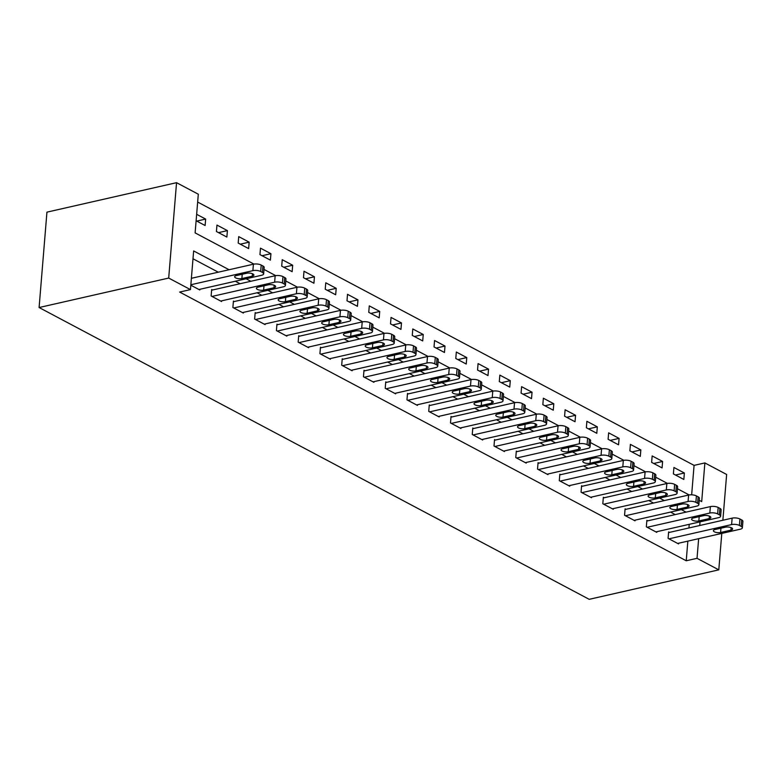 <?xml version="1.0" encoding="UTF-8"?>
<svg xmlns="http://www.w3.org/2000/svg" width="782" height="782" viewBox="0 0 782 782"><rect width="100%" height="100%" fill="white"/><g stroke="black" fill="none" stroke-linecap="round" stroke-linejoin="round"><path stroke-width="1.17" d="M691.659 494.82L694.074 465.378L704.875 462.924L726.634 474.469L722.871 520.245M253.964 264.101L195.119 232.889L198.305 194.21L176.546 182.675L46.94 212.147L39.1 307.531L589.198 599.325L718.795 569.853L697.036 558.319L698.649 538.671M694.074 465.378L197.66 202.059M196.116 220.749L205.119 225.519L205.646 219.077L196.653 214.307M216.428 231.521L226.878 237.063L227.406 230.612L216.956 225.079L216.428 231.521M238.187 243.065L248.637 248.608L249.165 242.156L238.715 236.614L238.187 243.065M259.947 254.609L270.396 260.142L270.924 253.7L260.484 248.158L259.947 254.609M281.706 266.144L292.155 271.686L292.683 265.245L282.243 259.702L281.706 266.144M303.475 277.688L313.914 283.231L314.442 276.789L304.002 271.246L303.475 277.688M325.234 289.232L335.673 294.775L336.201 288.323L325.762 282.791L325.234 289.232M346.993 300.777L357.433 306.319L357.961 299.868L347.521 294.325L346.993 300.777M368.752 312.321L379.192 317.854L379.729 311.412L369.28 305.87L368.752 312.321M390.511 323.865L400.951 329.398L401.489 322.956L391.039 317.414L390.511 323.865M412.27 335.4L422.71 340.942L423.248 334.5L412.798 328.958L412.27 335.4M434.03 346.944L444.479 352.487L445.007 346.045L434.557 340.502L434.03 346.944M455.789 358.488L466.238 364.031L466.766 357.579L456.317 352.047L455.789 358.488M477.548 370.033L487.997 375.575L488.525 369.124L478.076 363.581L477.548 370.033M499.307 381.577L509.756 387.11L510.284 380.668L499.845 375.125L499.307 381.577M521.066 393.111L531.516 398.654L532.043 392.212L521.604 386.67L521.066 393.111M542.835 404.656L553.275 410.198L553.803 403.756L543.363 398.214L542.835 404.656M564.594 416.2L575.034 421.742L575.562 415.291L565.122 409.758L564.594 416.2M586.353 427.744L596.793 433.287L597.321 426.835L586.881 421.293L586.353 427.744M608.113 439.288L618.552 444.821L619.09 438.379L608.64 432.837L608.113 439.288M629.872 450.833L640.311 456.365L640.849 449.924L630.4 444.381L629.872 450.833M651.631 462.367L662.08 467.91L662.608 461.468L652.159 455.926L651.631 462.367M673.39 473.912L683.839 479.454L684.367 473.012L673.918 467.47L673.39 473.912M229.087 269.731L193.643 250.934L190.456 289.604L179.655 292.057L686.234 560.772L687.847 541.134M688.932 527.967L689.225 524.321M675.247 514.585L670.536 512.083M653.488 503.041L648.777 500.539M631.729 491.497L627.017 489.004M609.97 479.953L605.258 477.46M588.211 468.418L583.499 465.916M566.442 456.874L561.74 454.371M544.683 445.329L539.981 442.827M522.923 433.785L518.212 431.293M501.164 422.241L496.453 419.748M479.405 410.697L474.694 408.204M457.646 399.162L452.934 396.66M435.887 387.618L431.175 385.115M414.128 376.074L409.416 373.571M392.368 364.529L387.657 362.037M370.609 352.985L365.898 350.492M348.85 341.451L344.139 338.948M327.081 329.906L322.38 327.404M305.322 318.362L300.62 315.86M283.563 306.818L278.851 304.325M261.804 295.273L257.092 292.781M240.045 283.729L235.333 281.237M218.286 272.195L192.998 258.774M190.818 285.205L199.811 289.975L199.869 289.301M212.528 289.995L211.658 289.526L211.13 295.977L221.58 301.52L221.629 300.845M234.287 301.529L233.417 301.07L232.889 307.522L243.339 313.054L243.388 312.389M256.046 313.074L255.176 312.614L254.649 319.056L265.098 324.598L265.147 323.924M277.815 324.618L276.945 324.159L276.408 330.6L286.857 336.143L286.906 335.468M299.574 336.162L298.704 335.703L298.167 342.145L308.616 347.687L308.675 347.012M321.334 347.707L320.464 347.237L319.926 353.689L330.375 359.231L330.434 358.557M343.093 359.251L342.223 358.782L341.695 365.233L352.135 370.766L352.193 370.101M364.852 370.785L363.982 370.326L363.454 376.768L373.894 382.31L373.952 381.636M386.611 382.33L385.741 381.87L385.213 388.312L395.653 393.854L395.712 393.18M408.37 393.874L407.5 393.414L406.972 399.856L417.412 405.399L417.471 404.724M430.129 405.418L429.259 404.959L428.732 411.4L439.171 416.943L439.23 416.268M451.888 416.962L451.019 416.493L450.491 422.945L460.94 428.487L460.989 427.813M473.648 428.497L472.778 428.037L472.25 434.489L482.699 440.022L482.748 439.357M495.407 440.041L494.537 439.582L494.009 446.023L504.458 451.566L504.507 450.891M517.176 451.585L516.306 451.126L515.768 457.568L526.218 463.11L526.276 462.436M538.935 463.13L538.065 462.67L537.527 469.112L547.977 474.654L548.035 473.98M560.694 474.674L559.824 474.205L559.296 480.656L569.736 486.199L569.795 485.524M582.453 486.218L581.583 485.749L581.055 492.201L591.495 497.733L591.554 497.069M604.212 497.753L603.342 497.293L602.814 503.735L613.254 509.278L613.313 508.603M625.971 509.297L625.101 508.838L624.574 515.279L635.013 520.822L635.072 520.147M647.731 520.841L646.861 520.382L646.333 526.824L656.772 532.366L656.831 531.692M669.49 532.386L668.62 531.926L668.092 538.368L678.541 543.91L678.59 543.236M686.234 560.772L697.036 558.319M190.456 289.604L168.697 278.06L39.1 307.531M718.795 569.853L721.786 533.412M699.216 500.275L701.698 501.594L704.875 462.924M264.013 269.428L275.723 275.635M285.772 280.973L297.483 287.18M307.531 292.517L319.242 298.724M329.29 304.061L341.001 310.268M351.059 315.596L362.76 321.813M372.818 327.14L384.529 333.357M394.578 338.684L406.288 344.891M416.337 350.228L428.047 356.436M438.096 361.773L449.806 367.98M459.855 373.307L471.566 379.524M481.614 384.852L493.325 391.068M503.373 396.396L515.084 402.603M525.133 407.94L536.843 414.147M546.892 419.484L558.602 425.691M568.651 431.029L580.361 437.236M590.42 442.563L602.12 448.78M612.179 454.107L623.889 460.324M633.938 465.652L645.649 471.859M655.697 477.196L667.408 483.403M677.456 488.74L689.167 494.947M176.546 182.675L168.697 278.06M686.049 512.132L681.337 509.629M664.289 500.588L659.578 498.085M642.53 489.043L637.819 486.541M620.771 477.499L616.06 475.006M599.002 465.955L594.3 463.462M577.243 454.42L572.532 451.918M555.484 442.876L550.772 440.374M533.725 431.332L529.013 428.829M511.966 419.787L507.254 417.285M490.206 408.243L485.495 405.75M468.447 396.699L463.736 394.206M446.688 385.164L441.977 382.662M424.929 373.62L420.217 371.118M403.17 362.076L398.458 359.573M381.411 350.532L376.699 348.039M359.642 338.987L354.94 336.495M337.883 327.453L333.171 324.95M316.123 315.908L311.412 313.406M294.364 304.364L289.653 301.862M272.605 292.82L267.894 290.317M250.846 281.276L246.135 278.783M699.734 525.504L700.027 521.868M196.771 221.091L205.646 219.077M675.492 475.026L684.367 473.012M653.732 463.482L662.608 461.468M631.973 451.937L640.849 449.924M610.214 440.403L619.09 438.379M588.445 428.859L597.321 426.835M566.686 417.314L575.562 415.291M544.927 405.77L553.803 403.756M523.168 394.226L532.043 392.212M501.409 382.691L510.284 380.668M479.649 371.147L488.525 369.124M457.89 359.603L466.766 357.579M436.131 348.058L445.007 346.045M414.372 336.514L423.248 334.5M392.613 324.97L401.489 322.956M370.854 313.435L379.729 311.412M349.085 301.891L357.961 299.868M327.326 290.347L336.201 288.323M305.567 278.803L314.442 276.789M283.807 267.258L292.683 265.245M262.048 255.724L270.924 253.7M240.289 244.18L249.165 242.156M218.53 232.635L227.406 230.612M190.857 284.756L252.879 270.65A5.562 2.053 -175.3 0 1 260.68 271.51L262.42 272.439A5.562 2.053 -175.3 0 1 263.651 273.876A5.562 2.053 -175.3 0 1 261.589 275.264L198.941 289.506M263.651 273.876L264.179 267.434A5.562 2.053 4.7 0 0 262.957 265.988L261.208 265.069A5.562 2.053 4.7 0 0 253.407 264.208L191.385 278.304M246.672 273.25A4.448 1.642 4.7 0 1 251.433 273.397A4.448 1.642 4.7 0 1 253.896 275.088A4.448 1.642 4.7 0 1 252.244 276.202L241.873 278.558A4.448 1.642 4.7 0 1 237.112 278.412A4.448 1.642 4.7 0 1 234.649 276.72A4.448 1.642 4.7 0 1 236.301 275.606L246.672 273.25M212 296.437L274.638 282.194A5.562 2.053 -175.3 0 1 282.439 283.055L284.179 283.983A5.562 2.053 -175.3 0 1 285.41 285.42A5.562 2.053 -175.3 0 1 283.348 286.808L220.71 301.05M285.41 285.42L285.938 278.969A5.562 2.053 4.7 0 0 284.716 277.532L282.976 276.613A5.562 2.053 4.7 0 0 275.166 275.743L211.609 290.2M268.431 284.795A4.448 1.642 4.7 0 1 273.192 284.941A4.448 1.642 4.7 0 1 275.655 286.632A4.448 1.642 4.7 0 1 274.003 287.747L263.632 290.102A4.448 1.642 4.7 0 1 258.871 289.956A4.448 1.642 4.7 0 1 256.408 288.265A4.448 1.642 4.7 0 1 258.06 287.15L268.431 284.795M233.759 307.981L296.398 293.739A5.562 2.053 -175.3 0 1 304.198 294.599L305.948 295.518A5.562 2.053 -175.3 0 1 307.17 296.965A5.562 2.053 -175.3 0 1 305.107 298.353L242.469 312.595M307.17 296.965L307.697 290.513A5.562 2.053 4.7 0 0 306.476 289.076L304.736 288.157A5.562 2.053 4.7 0 0 296.935 287.287L233.368 301.744M290.19 296.329A4.448 1.642 4.7 0 1 294.951 296.476A4.448 1.642 4.7 0 1 297.414 298.177A4.448 1.642 4.7 0 1 295.762 299.291L285.391 301.647A4.448 1.642 4.7 0 1 280.63 301.5A4.448 1.642 4.7 0 1 278.177 299.799A4.448 1.642 4.7 0 1 279.819 298.695L290.19 296.329M255.518 319.525L318.157 305.273A5.562 2.053 -175.3 0 1 325.967 306.143L327.707 307.062A5.562 2.053 -175.3 0 1 328.929 308.499A5.562 2.053 -175.3 0 1 326.866 309.897L264.228 324.139M328.929 308.499L329.457 302.057A5.562 2.053 4.7 0 0 328.235 300.62L326.495 299.692A5.562 2.053 4.7 0 0 318.694 298.832L255.127 313.289M311.95 307.873A4.448 1.642 4.7 0 1 316.71 308.02A4.448 1.642 4.7 0 1 319.173 309.721A4.448 1.642 4.7 0 1 317.521 310.835L307.15 313.191A4.448 1.642 4.7 0 1 302.39 313.044A4.448 1.642 4.7 0 1 299.936 311.344A4.448 1.642 4.7 0 1 301.588 310.229L311.95 307.873M277.278 331.06L339.926 316.818A5.562 2.053 -175.3 0 1 347.726 317.688L349.466 318.606A5.562 2.053 -175.3 0 1 350.688 320.043A5.562 2.053 -175.3 0 1 348.625 321.441L285.987 335.683M350.688 320.043L351.216 313.602A5.562 2.053 4.7 0 0 349.994 312.165L348.254 311.236A5.562 2.053 4.7 0 0 340.453 310.376L276.887 324.833M333.709 319.418A4.448 1.642 4.7 0 1 338.469 319.564A4.448 1.642 4.7 0 1 340.932 321.265A4.448 1.642 4.7 0 1 339.28 322.37L328.919 324.735A4.448 1.642 4.7 0 1 324.149 324.589A4.448 1.642 4.7 0 1 321.695 322.888A4.448 1.642 4.7 0 1 323.347 321.773L333.709 319.418M299.037 342.604L361.685 328.362A5.562 2.053 -175.3 0 1 369.485 329.222L371.225 330.151A5.562 2.053 -175.3 0 1 372.447 331.588A5.562 2.053 -175.3 0 1 370.385 332.976L307.746 347.228M372.447 331.588L372.975 325.146A5.562 2.053 4.7 0 0 371.753 323.709L370.013 322.78A5.562 2.053 4.7 0 0 362.213 321.92L298.646 336.368M355.468 330.962A4.448 1.642 4.7 0 1 360.228 331.109A4.448 1.642 4.7 0 1 362.692 332.8A4.448 1.642 4.7 0 1 361.04 333.914L350.678 336.27A4.448 1.642 4.7 0 1 345.918 336.123A4.448 1.642 4.7 0 1 343.454 334.432A4.448 1.642 4.7 0 1 345.106 333.318L355.468 330.962M320.806 354.148L383.444 339.906A5.562 2.053 -175.3 0 1 391.244 340.766L392.984 341.695A5.562 2.053 -175.3 0 1 394.206 343.132A5.562 2.053 -175.3 0 1 392.144 344.52L329.505 358.762M394.206 343.132L394.744 336.68A5.562 2.053 4.7 0 0 393.512 335.243L391.772 334.325A5.562 2.053 4.7 0 0 383.972 333.455L320.405 347.912M377.227 342.506A4.448 1.642 4.7 0 1 381.997 342.653A4.448 1.642 4.7 0 1 384.451 344.344A4.448 1.642 4.7 0 1 382.799 345.458L372.437 347.814A4.448 1.642 4.7 0 1 367.677 347.667A4.448 1.642 4.7 0 1 365.214 345.976A4.448 1.642 4.7 0 1 366.866 344.862L377.227 342.506M342.565 365.693L405.203 351.45A5.562 2.053 -175.3 0 1 413.004 352.311L414.743 353.239A5.562 2.053 -175.3 0 1 415.965 354.676A5.562 2.053 -175.3 0 1 413.903 356.064L351.265 370.306M415.965 354.676L416.503 348.225A5.562 2.053 4.7 0 0 415.271 346.788L413.531 345.869A5.562 2.053 4.7 0 0 405.731 344.999L342.164 359.456M398.996 354.05A4.448 1.642 4.7 0 1 403.756 354.187A4.448 1.642 4.7 0 1 406.21 355.888A4.448 1.642 4.7 0 1 404.558 357.003L394.196 359.358A4.448 1.642 4.7 0 1 389.436 359.212A4.448 1.642 4.7 0 1 386.973 357.521A4.448 1.642 4.7 0 1 388.625 356.406L398.996 354.05M364.324 377.237L426.962 362.985A5.562 2.053 -175.3 0 1 434.763 363.855L436.503 364.774A5.562 2.053 -175.3 0 1 437.725 366.211A5.562 2.053 -175.3 0 1 435.662 367.608L373.024 381.851M437.725 366.211L438.262 359.769A5.562 2.053 4.7 0 0 437.03 358.332L435.291 357.403A5.562 2.053 4.7 0 0 427.49 356.543L363.923 371M420.755 365.585A4.448 1.642 4.7 0 1 425.516 365.732A4.448 1.642 4.7 0 1 427.969 367.432A4.448 1.642 4.7 0 1 426.327 368.547L415.956 370.903A4.448 1.642 4.7 0 1 411.195 370.756A4.448 1.642 4.7 0 1 408.732 369.055A4.448 1.642 4.7 0 1 410.384 367.951L420.755 365.585M386.083 388.781L448.721 374.529A5.562 2.053 -175.3 0 1 456.522 375.399L458.262 376.318A5.562 2.053 -175.3 0 1 459.493 377.755A5.562 2.053 -175.3 0 1 457.421 379.153L394.783 393.395M459.493 377.755L460.021 371.313A5.562 2.053 4.7 0 0 458.79 369.876L457.05 368.948A5.562 2.053 4.7 0 0 449.249 368.087L385.682 382.545M442.514 377.129A4.448 1.642 4.7 0 1 447.275 377.276A4.448 1.642 4.7 0 1 449.738 378.977A4.448 1.642 4.7 0 1 448.086 380.081L437.715 382.447A4.448 1.642 4.7 0 1 432.954 382.3A4.448 1.642 4.7 0 1 430.491 380.599A4.448 1.642 4.7 0 1 432.143 379.485L442.514 377.129M407.842 400.316L470.481 386.073A5.562 2.053 -175.3 0 1 478.281 386.943L480.021 387.862A5.562 2.053 -175.3 0 1 481.253 389.299A5.562 2.053 -175.3 0 1 479.18 390.687L416.542 404.939M481.253 389.299L481.78 382.857A5.562 2.053 4.7 0 0 480.549 381.421L478.809 380.492A5.562 2.053 4.7 0 0 471.008 379.632L407.442 394.079M464.273 388.674A4.448 1.642 4.7 0 1 469.034 388.82A4.448 1.642 4.7 0 1 471.497 390.511A4.448 1.642 4.7 0 1 469.845 391.626L459.474 393.981A4.448 1.642 4.7 0 1 454.713 393.845A4.448 1.642 4.7 0 1 452.25 392.144A4.448 1.642 4.7 0 1 453.902 391.029L464.273 388.674M429.601 411.86L492.24 397.618A5.562 2.053 -175.3 0 1 500.04 398.478L501.78 399.407A5.562 2.053 -175.3 0 1 503.012 400.843A5.562 2.053 -175.3 0 1 500.949 402.231L438.301 416.474M503.012 400.843L503.54 394.402A5.562 2.053 4.7 0 0 502.318 392.955L500.568 392.036A5.562 2.053 4.7 0 0 492.768 391.176L429.21 405.623M486.033 400.218A4.448 1.642 4.7 0 1 490.793 400.364A4.448 1.642 4.7 0 1 493.256 402.056A4.448 1.642 4.7 0 1 491.604 403.17L481.233 405.526A4.448 1.642 4.7 0 1 476.473 405.379A4.448 1.642 4.7 0 1 474.009 403.688A4.448 1.642 4.7 0 1 475.661 402.574L486.033 400.218M451.361 423.404L513.999 409.162A5.562 2.053 -175.3 0 1 521.799 410.022L523.539 410.951A5.562 2.053 -175.3 0 1 524.771 412.388A5.562 2.053 -175.3 0 1 522.708 413.776L460.07 428.018M524.771 412.388L525.299 405.936A5.562 2.053 4.7 0 0 524.077 404.499L522.337 403.58A5.562 2.053 4.7 0 0 514.527 402.71L450.97 417.168M507.792 411.762A4.448 1.642 4.7 0 1 512.552 411.909A4.448 1.642 4.7 0 1 515.015 413.6A4.448 1.642 4.7 0 1 513.363 414.714L502.992 417.07A4.448 1.642 4.7 0 1 498.232 416.923A4.448 1.642 4.7 0 1 495.768 415.232A4.448 1.642 4.7 0 1 497.42 414.118L507.792 411.762M473.12 434.948L535.758 420.706A5.562 2.053 -175.3 0 1 543.558 421.566L545.308 422.485A5.562 2.053 -175.3 0 1 546.53 423.932A5.562 2.053 -175.3 0 1 544.467 425.32L481.829 439.562M546.53 423.932L547.058 417.48A5.562 2.053 4.7 0 0 545.836 416.044L544.096 415.125A5.562 2.053 4.7 0 0 536.296 414.255L472.729 428.712M529.551 423.297A4.448 1.642 4.7 0 1 534.311 423.443A4.448 1.642 4.7 0 1 536.775 425.144A4.448 1.642 4.7 0 1 535.123 426.258L524.751 428.614A4.448 1.642 4.7 0 1 519.991 428.468A4.448 1.642 4.7 0 1 517.537 426.767A4.448 1.642 4.7 0 1 519.18 425.662L529.551 423.297M494.879 446.493L557.517 432.241A5.562 2.053 -175.3 0 1 565.327 433.111L567.067 434.03A5.562 2.053 -175.3 0 1 568.289 435.466A5.562 2.053 -175.3 0 1 566.227 436.864L503.588 451.106M568.289 435.466L568.817 429.025A5.562 2.053 4.7 0 0 567.595 427.588L565.855 426.659A5.562 2.053 4.7 0 0 558.055 425.799L494.488 440.256M551.31 434.841A4.448 1.642 4.7 0 1 556.07 434.988A4.448 1.642 4.7 0 1 558.534 436.688A4.448 1.642 4.7 0 1 556.882 437.803L546.51 440.158A4.448 1.642 4.7 0 1 541.75 440.012A4.448 1.642 4.7 0 1 539.297 438.311A4.448 1.642 4.7 0 1 540.948 437.197L551.31 434.841M516.638 458.027L579.286 443.785A5.562 2.053 -175.3 0 1 587.087 444.655L588.826 445.574A5.562 2.053 -175.3 0 1 590.048 447.011A5.562 2.053 -175.3 0 1 587.986 448.399L525.348 462.651M590.048 447.011L590.576 440.569A5.562 2.053 4.7 0 0 589.354 439.132L587.614 438.203A5.562 2.053 4.7 0 0 579.814 437.343L516.247 451.8M573.069 446.385A4.448 1.642 4.7 0 1 577.83 446.532A4.448 1.642 4.7 0 1 580.293 448.233A4.448 1.642 4.7 0 1 578.641 449.337L568.279 451.703A4.448 1.642 4.7 0 1 563.509 451.556A4.448 1.642 4.7 0 1 561.056 449.855A4.448 1.642 4.7 0 1 562.708 448.741L573.069 446.385M538.397 469.571L601.045 455.329A5.562 2.053 -175.3 0 1 608.846 456.189L610.586 457.118A5.562 2.053 -175.3 0 1 611.807 458.555A5.562 2.053 -175.3 0 1 609.745 459.943L547.107 474.195M611.807 458.555L612.335 452.113A5.562 2.053 4.7 0 0 611.113 450.676L609.374 449.748A5.562 2.053 4.7 0 0 601.573 448.888L538.006 463.335M594.828 457.929A4.448 1.642 4.7 0 1 599.589 458.076A4.448 1.642 4.7 0 1 602.052 459.767A4.448 1.642 4.7 0 1 600.4 460.881L590.039 463.237A4.448 1.642 4.7 0 1 585.278 463.091A4.448 1.642 4.7 0 1 582.815 461.4A4.448 1.642 4.7 0 1 584.467 460.285L594.828 457.929M560.166 481.116L622.804 466.874A5.562 2.053 -175.3 0 1 630.605 467.734L632.345 468.662A5.562 2.053 -175.3 0 1 633.567 470.099A5.562 2.053 -175.3 0 1 631.504 471.487L568.866 485.73M633.567 470.099L634.104 463.648A5.562 2.053 4.7 0 0 632.873 462.211L631.133 461.292A5.562 2.053 4.7 0 0 623.332 460.422L559.765 474.879M616.587 469.474A4.448 1.642 4.7 0 1 621.358 469.62A4.448 1.642 4.7 0 1 623.811 471.311A4.448 1.642 4.7 0 1 622.159 472.426L611.798 474.782A4.448 1.642 4.7 0 1 607.037 474.635A4.448 1.642 4.7 0 1 604.574 472.944A4.448 1.642 4.7 0 1 606.226 471.829L616.587 469.474M581.925 492.66L644.563 478.418A5.562 2.053 -175.3 0 1 652.364 479.278L654.104 480.207A5.562 2.053 -175.3 0 1 655.326 481.644A5.562 2.053 -175.3 0 1 653.263 483.032L590.625 497.274M655.326 481.644L655.863 475.192A5.562 2.053 4.7 0 0 654.632 473.755L652.892 472.836A5.562 2.053 4.7 0 0 645.091 471.966L581.525 486.424M638.356 481.018A4.448 1.642 4.7 0 1 643.117 481.155A4.448 1.642 4.7 0 1 645.57 482.856A4.448 1.642 4.7 0 1 643.918 483.97L633.557 486.326A4.448 1.642 4.7 0 1 628.796 486.179A4.448 1.642 4.7 0 1 626.333 484.488A4.448 1.642 4.7 0 1 627.985 483.374L638.356 481.018M603.684 504.204L666.323 489.952A5.562 2.053 -175.3 0 1 674.123 490.822L675.863 491.741A5.562 2.053 -175.3 0 1 677.095 493.178A5.562 2.053 -175.3 0 1 675.022 494.576L612.384 508.818M677.095 493.178L677.623 486.736A5.562 2.053 4.7 0 0 676.391 485.299L674.651 484.371A5.562 2.053 4.7 0 0 666.851 483.511L603.284 497.968M660.116 492.552A4.448 1.642 4.7 0 1 664.876 492.699A4.448 1.642 4.7 0 1 667.339 494.4A4.448 1.642 4.7 0 1 665.687 495.514L655.316 497.87A4.448 1.642 4.7 0 1 650.556 497.723A4.448 1.642 4.7 0 1 648.092 496.023A4.448 1.642 4.7 0 1 649.744 494.918L660.116 492.552M625.444 515.749L688.082 501.497A5.562 2.053 -175.3 0 1 695.882 502.367L697.622 503.285A5.562 2.053 -175.3 0 1 698.854 504.722A5.562 2.053 -175.3 0 1 696.782 506.12L634.143 520.362M698.854 504.722L699.382 498.281A5.562 2.053 4.7 0 0 698.15 496.844L696.41 495.915A5.562 2.053 4.7 0 0 688.61 495.055L625.043 509.512M681.875 504.097A4.448 1.642 4.7 0 1 686.635 504.243A4.448 1.642 4.7 0 1 689.098 505.944A4.448 1.642 4.7 0 1 687.446 507.049L677.075 509.414A4.448 1.642 4.7 0 1 672.315 509.268A4.448 1.642 4.7 0 1 669.851 507.567A4.448 1.642 4.7 0 1 671.503 506.453L681.875 504.097M647.203 527.283L709.841 513.041A5.562 2.053 -175.3 0 1 717.641 513.911L719.381 514.83A5.562 2.053 -175.3 0 1 720.613 516.267A5.562 2.053 -175.3 0 1 718.55 517.655L655.903 531.907M720.613 516.267L721.141 509.825A5.562 2.053 4.7 0 0 719.919 508.388L718.169 507.459A5.562 2.053 4.7 0 0 710.369 506.599L646.802 521.047M703.634 515.641A4.448 1.642 4.7 0 1 708.394 515.788A4.448 1.642 4.7 0 1 710.858 517.479A4.448 1.642 4.7 0 1 709.206 518.593L698.834 520.949A4.448 1.642 4.7 0 1 694.074 520.812A4.448 1.642 4.7 0 1 691.611 519.111A4.448 1.642 4.7 0 1 693.263 517.997L703.634 515.641M668.962 538.827L731.6 524.585A5.562 2.053 -175.3 0 1 739.401 525.445L741.141 526.374A5.562 2.053 -175.3 0 1 742.372 527.811A5.562 2.053 -175.3 0 1 740.31 529.199L677.662 543.441M742.372 527.811L742.9 521.369A5.562 2.053 4.7 0 0 741.678 519.922L739.938 519.004A5.562 2.053 4.7 0 0 732.128 518.143L668.571 532.591M725.393 527.185A4.448 1.642 4.7 0 1 730.153 527.332A4.448 1.642 4.7 0 1 732.617 529.023A4.448 1.642 4.7 0 1 730.965 530.137L720.593 532.493A4.448 1.642 4.7 0 1 715.833 532.346A4.448 1.642 4.7 0 1 713.37 530.655A4.448 1.642 4.7 0 1 715.022 529.541L725.393 527.185M253.407 264.208L252.879 270.65M261.208 265.069L260.68 271.51M262.957 265.988L262.42 272.439M252.244 276.202L252.449 273.72M241.873 278.558L242.225 274.257M275.166 275.743L274.638 282.194M282.976 276.613L282.439 283.055M284.716 277.532L284.179 283.983M274.003 287.747L274.208 285.264M263.632 290.102L263.984 285.801M296.935 287.287L296.398 293.739M304.736 288.157L304.198 294.599M306.476 289.076L305.948 295.518M295.762 299.291L295.967 296.808M285.391 301.647L285.753 297.346M318.694 298.832L318.157 305.273M326.495 299.692L325.967 306.143M328.235 300.62L327.707 307.062M317.521 310.835L317.727 308.352M307.15 313.191L307.512 308.89M340.453 310.376L339.926 316.818M348.254 311.236L347.726 317.688M349.994 312.165L349.466 318.606M339.28 322.37L339.486 319.897M328.919 324.735L329.271 320.425M362.213 321.92L361.685 328.362M370.013 322.78L369.485 329.222M371.753 323.709L371.225 330.151M361.04 333.914L361.245 331.431M350.678 336.27L351.03 331.969M383.972 333.455L383.444 339.906M391.772 334.325L391.244 340.766M393.512 335.243L392.984 341.695M382.799 345.458L383.004 342.975M372.437 347.814L372.789 343.513M405.731 344.999L405.203 351.45M413.531 345.869L413.004 352.311M415.271 346.788L414.743 353.239M404.558 357.003L404.763 354.52M394.196 359.358L394.548 355.057M427.49 356.543L426.962 362.985M435.291 357.403L434.763 363.855M437.03 358.332L436.503 364.774M426.327 368.547L426.522 366.064M415.956 370.903L416.307 366.602M449.249 368.087L448.721 374.529M457.05 368.948L456.522 375.399M458.79 369.876L458.262 376.318M448.086 380.081L448.282 377.608M437.715 382.447L438.067 378.146M471.008 379.632L470.481 386.073M478.809 380.492L478.281 386.943M480.549 381.421L480.021 387.862M469.845 391.626L470.05 389.153M459.474 393.981L459.826 389.68M492.768 391.176L492.24 397.618M500.568 392.036L500.04 398.478M502.318 392.955L501.78 399.407M491.604 403.17L491.81 400.687M481.233 405.526L481.585 401.225M514.527 402.71L513.999 409.162M522.337 403.58L521.799 410.022M524.077 404.499L523.539 410.951M513.363 414.714L513.569 412.231M502.992 417.07L503.344 412.769M536.296 414.255L535.758 420.706M544.096 415.125L543.558 421.566M545.836 416.044L545.308 422.485M535.123 426.258L535.328 423.776M524.751 428.614L525.113 424.313M558.055 425.799L557.517 432.241M565.855 426.659L565.327 433.111M567.595 427.588L567.067 434.03M556.882 437.803L557.087 435.32M546.51 440.158L546.872 435.857M579.814 437.343L579.286 443.785M587.614 438.203L587.087 444.655M589.354 439.132L588.826 445.574M578.641 449.337L578.846 446.864M568.279 451.703L568.631 447.392M601.573 448.888L601.045 455.329M609.374 449.748L608.846 456.189M611.113 450.676L610.586 457.118M600.4 460.881L600.605 458.399M590.039 463.237L590.39 458.936M623.332 460.422L622.804 466.874M631.133 461.292L630.605 467.734M632.873 462.211L632.345 468.662M622.159 472.426L622.364 469.943M611.798 474.782L612.15 470.481M645.091 471.966L644.563 478.418M652.892 472.836L652.364 479.278M654.632 473.755L654.104 480.207M643.918 483.97L644.124 481.487M633.557 486.326L633.909 482.025M666.851 483.511L666.323 489.952M674.651 484.371L674.123 490.822M676.391 485.299L675.863 491.741M665.687 495.514L665.883 493.031M655.316 497.87L655.668 493.569M688.61 495.055L688.082 501.497M696.41 495.915L695.882 502.367M698.15 496.844L697.622 503.285M687.446 507.049L687.652 504.576M677.075 509.414L677.427 505.113M710.369 506.599L709.841 513.041M718.169 507.459L717.641 513.911M719.919 508.388L719.381 514.83M709.206 518.593L709.411 516.12M698.834 520.949L699.186 516.648M732.128 518.143L731.6 524.585M739.938 519.004L739.401 525.445M741.678 519.922L741.141 526.374M730.965 530.137L731.17 527.654M720.593 532.493L720.945 528.192"/></g></svg>
